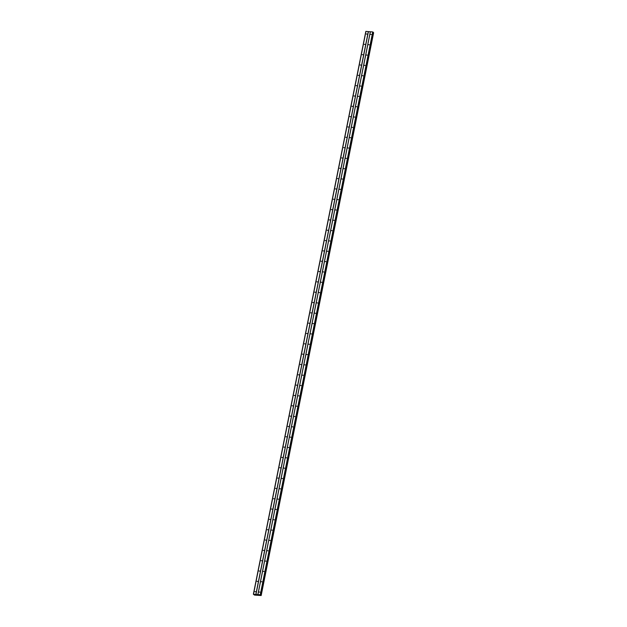 <?xml version="1.0" encoding="UTF-8"?>
<svg xmlns="http://www.w3.org/2000/svg" width="627" height="627" viewBox="0 0 627 627"><rect width="100%" height="100%" fill="white"/><g stroke="black" fill="none" stroke-linecap="round" stroke-linejoin="round"><path stroke-width="0.94" d="M259.061 592.037L259.829 592.1L259.061 592.037M261.13 581.707L261.89 581.778L261.13 581.707M263.191 571.377L263.959 571.448L263.191 571.377M265.252 561.055L266.02 561.126L265.252 561.055M267.314 550.725L268.082 550.796L267.314 550.725M269.383 540.403L270.151 540.466L269.383 540.403M271.444 530.074L272.212 530.144L271.444 530.074M273.505 519.744L274.273 519.814L273.505 519.744M275.574 509.422L276.335 509.485L275.574 509.422M277.636 499.092L278.404 499.163L277.636 499.092M279.697 488.762L280.465 488.833L279.697 488.762M281.758 478.44L282.526 478.503L281.758 478.44M283.827 468.11L284.595 468.181L283.827 468.11M285.888 457.781L286.657 457.851L285.888 457.781M287.95 447.459L288.718 447.529L287.95 447.459M290.019 437.129L290.779 437.199L290.019 437.129M292.08 426.807L292.848 426.869L292.08 426.807M294.141 416.477L294.909 416.547L294.141 416.477M296.203 406.147L296.971 406.218L296.203 406.147M298.272 395.825L299.04 395.888L298.272 395.825M300.333 385.495L301.101 385.566L300.333 385.495M302.394 375.165L303.162 375.236L302.394 375.165M304.463 364.843L305.231 364.906L304.463 364.843M306.525 354.514L307.293 354.584L306.525 354.514M308.586 344.184L309.354 344.254L308.586 344.184M310.647 333.862L311.415 333.932L310.647 333.862M312.716 323.532L313.484 323.603L312.716 323.532M314.778 313.21L315.546 313.273L314.778 313.21M316.839 302.88L317.607 302.951L316.839 302.88M318.908 292.55L319.676 292.621L318.908 292.55M320.969 282.228L321.737 282.291L320.969 282.228M323.03 271.899L323.798 271.969L323.03 271.899M325.099 261.569L325.86 261.639L325.099 261.569M327.161 251.247L327.929 251.309L327.161 251.247M329.222 240.917L329.99 240.987L329.222 240.917M331.283 230.587L332.051 230.658L331.283 230.587M333.352 220.265L334.12 220.336L333.352 220.265M335.414 209.935L336.182 210.006L335.414 209.935M337.475 199.613L338.243 199.676L337.475 199.613M339.544 189.283L340.304 189.354L339.544 189.283M341.605 178.954L342.373 179.024L341.605 178.954M343.667 168.632L344.435 168.694L343.667 168.632M345.728 158.302L346.496 158.372L345.728 158.302M347.797 147.972L348.565 148.043L347.797 147.972M349.858 137.65L350.626 137.713L349.858 137.65M351.919 127.32L352.688 127.391L351.919 127.32M353.989 116.99L354.749 117.061L353.989 116.99M356.05 106.668L356.818 106.739L356.05 106.668M358.111 96.339L358.879 96.409L358.111 96.339M360.172 86.017L360.94 86.079L360.172 86.017M362.241 75.687L363.009 75.757L362.241 75.687M364.303 65.357L365.071 65.427L364.303 65.357M366.364 55.035L367.132 55.098L366.364 55.035M368.433 44.705L369.201 44.776L368.433 44.705M370.494 34.375L371.262 34.446L370.494 34.375M254.97 591.669L255.738 591.739L254.97 591.669M257.031 581.347L257.799 581.417L257.031 581.347M259.1 571.017L259.868 571.087L259.1 571.017M261.161 560.695L261.929 560.757L261.161 560.695M263.222 550.365L263.991 550.435L263.222 550.365M265.292 540.035L266.052 540.106L265.292 540.035M267.353 529.713L268.121 529.776L267.353 529.713M269.414 519.383L270.182 519.454L269.414 519.383M271.475 509.053L272.243 509.124L271.475 509.053M273.544 498.731L274.312 498.794L273.544 498.731M275.606 488.402L276.374 488.472L275.606 488.402M277.667 478.072L278.435 478.142L277.667 478.072M279.736 467.75L280.504 467.82L279.736 467.75M281.797 457.42L282.565 457.491L281.797 457.42M283.859 447.098L284.627 447.161L283.859 447.098M285.92 436.768L286.688 436.839L285.92 436.768M287.989 426.438L288.757 426.509L287.989 426.438M290.05 416.116L290.818 416.179L290.05 416.116M292.111 405.787L292.88 405.857L292.111 405.787M294.181 395.457L294.949 395.527L294.181 395.457M296.242 385.135L297.01 385.197L296.242 385.135M298.303 374.805L299.071 374.875L298.303 374.805M300.372 364.475L301.132 364.546L300.372 364.475M302.433 354.153L303.202 354.224L302.433 354.153M304.495 343.823L305.263 343.894L304.495 343.823M306.556 333.501L307.324 333.564L306.556 333.501M308.625 323.171L309.393 323.242L308.625 323.171M310.686 312.842L311.454 312.912L310.686 312.842M312.748 302.52L313.516 302.582L312.748 302.52M314.817 292.19L315.577 292.26L314.817 292.19M316.878 281.86L317.646 281.931L316.878 281.86M318.939 271.538L319.707 271.601L318.939 271.538M321 261.208L321.769 261.279L321 261.208M323.07 250.878L323.838 250.949L323.07 250.878M325.131 240.556L325.899 240.627L325.131 240.556M327.192 230.227L327.96 230.297L327.192 230.227M329.261 219.905L330.021 219.967L329.261 219.905M331.322 209.575L332.091 209.645L331.322 209.575M333.384 199.245L334.152 199.315L333.384 199.245M335.445 188.923L336.213 188.986L335.445 188.923M337.514 178.593L338.282 178.664L337.514 178.593M339.575 168.263L340.343 168.334L339.575 168.263M341.637 157.941L342.405 158.004L341.637 157.941M343.706 147.611L344.466 147.682L343.706 147.611M345.767 137.282L346.535 137.352L345.767 137.282M347.828 126.96L348.596 127.03L347.828 126.96M349.89 116.63L350.658 116.7L349.89 116.63M351.959 106.308L352.727 106.371L351.959 106.308M354.02 95.978L354.788 96.049L354.02 95.978M356.081 85.648L356.849 85.719L356.081 85.648M358.15 75.326L358.918 75.389L358.15 75.326M360.212 64.996L360.98 65.067L360.212 64.996M362.273 54.667L363.041 54.737L362.273 54.667M364.334 44.345L365.102 44.407L364.334 44.345M366.403 34.015L367.171 34.085L366.403 34.015M373.112 32.165L260.652 594.984L373.128 32.196L372.72 31.946L365.831 31.405L253.371 594.224L260.26 594.772L261.169 595.532L254.491 595.078L253.371 594.224M373.629 32.714L261.169 595.532L373.629 32.714L373.073 32.455M257.321 594.851L257.76 595.039M370.322 31.758L257.862 594.584M368.425 31.593L255.965 594.412M370.377 31.742L257.916 594.561M372.72 31.946L260.26 594.772M372.994 32.04L260.534 594.858M373.167 32.494L260.707 595.313M373.473 32.588L261.012 595.407M365.972 31.35L253.512 594.169M368.315 31.562L255.855 594.38M373.096 32.463L260.628 595.282M373.535 32.612L261.075 595.431M373.128 32.196L260.66 595.015"/></g></svg>
